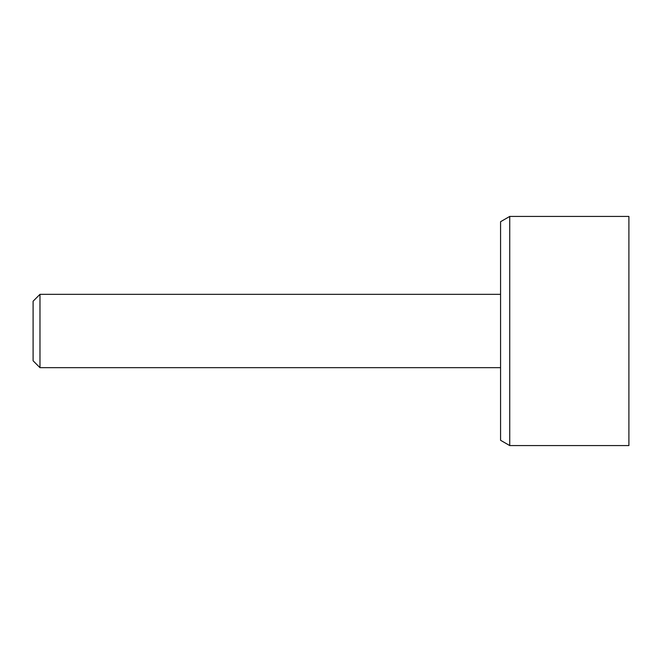 <?xml version="1.0" encoding="UTF-8"?>
<svg xmlns="http://www.w3.org/2000/svg" width="662" height="662" viewBox="0 0 662 662"><rect width="100%" height="100%" fill="white"/><g stroke="black" fill="none" stroke-linecap="round" stroke-linejoin="round"><path stroke-width="0.99" d="M39.977 294.333L33.1 301.21L33.1 360.79L39.977 367.667L39.977 294.333L500.571 294.333M500.571 367.667L39.977 367.667M509.74 216.424L500.571 221.712L500.571 440.288L509.74 445.576L509.74 216.424L628.9 216.424L628.9 445.576L509.74 445.576"/></g></svg>
